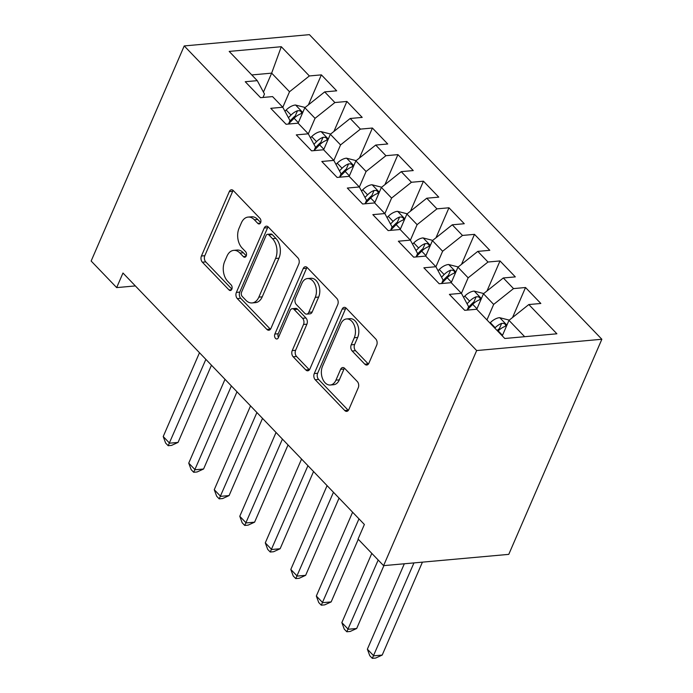 <?xml version="1.0" encoding="UTF-8"?>
<svg xmlns="http://www.w3.org/2000/svg" width="693" height="693" viewBox="0 0 693 693"><rect width="100%" height="100%" fill="white"/><g stroke="black" fill="none" stroke-linecap="round" stroke-linejoin="round"><path stroke-width="1.04" d="M260.629 222.687A3.11 2.053 -95.1 0 0 259.962 218.356L233.35 190.636A4.435 2.928 -95.1 0 0 231.401 189.795A4.435 2.928 -95.1 0 0 229.296 191.606L201.42 256.02A4.435 2.928 -95.1 0 0 202.382 262.205L228.993 289.925A3.11 2.053 -95.1 0 0 230.353 290.514A3.11 2.053 -95.1 0 0 231.826 289.25A3.11 2.053 -95.1 0 0 231.159 284.918L227.72 281.332A14.206 9.373 -95.1 0 1 224.653 261.53L226.975 256.159A14.206 9.373 -95.1 0 1 233.723 250.364A14.206 9.373 -95.1 0 1 239.951 253.058L243.39 256.644A3.11 2.053 -95.1 0 0 244.759 257.233A3.11 2.053 -95.1 0 0 246.232 255.968A3.11 2.053 -95.1 0 0 245.565 251.637L242.117 248.051A14.206 9.373 -95.1 0 1 239.059 228.248L241.381 222.877A14.206 9.373 -95.1 0 1 248.12 217.082A14.206 9.373 -95.1 0 1 254.348 219.776L257.796 223.363A3.11 2.053 -95.1 0 0 259.156 223.96A3.11 2.053 -95.1 0 0 260.629 222.687M364.83 364.189A4.435 2.928 -95.1 0 0 366.779 365.038A4.435 2.928 -95.1 0 0 368.884 363.219L376.706 345.149A4.435 2.928 -95.1 0 0 375.745 338.964L346.188 308.177A4.435 2.928 -95.1 0 0 344.248 307.337A4.435 2.928 -95.1 0 0 342.134 309.147L314.267 373.553A4.435 2.928 -95.1 0 0 315.22 379.747L344.776 410.533A4.435 2.928 -95.1 0 0 346.725 411.373A4.435 2.928 -95.1 0 0 348.83 409.563L358.272 387.733A4.435 2.928 -95.1 0 0 357.319 381.548L344.672 368.373A4.435 2.928 -95.1 0 0 342.723 367.533A4.435 2.928 -95.1 0 0 340.618 369.343L335.932 380.162A11.876 7.84 -95.1 0 1 330.301 385.013A11.876 7.84 -95.1 0 1 322.626 378.863A11.876 7.84 -95.1 0 1 322.531 366.207L340.878 323.804A11.876 7.84 -95.1 0 1 346.517 318.953A11.876 7.84 -95.1 0 1 354.184 325.104A11.876 7.84 -95.1 0 1 354.279 337.76L351.221 344.828A4.435 2.928 -95.1 0 0 352.183 351.013L364.83 364.189L368.217 363.886A4.435 2.928 -95.1 0 0 368.399 364.059M383.584 565.644L476.663 350.554L601.853 339.267L508.775 554.365L383.584 565.644L358.064 539.067L364.379 524.48L122.973 273.025L116.667 287.604L135.352 285.923M116.667 287.604L91.147 261.027L184.225 45.929L476.663 350.554M298.804 264.007A4.435 2.928 -95.1 0 0 297.851 257.822L268.295 227.035A4.435 2.928 -95.1 0 0 266.346 226.187A4.435 2.928 -95.1 0 0 264.241 228.006L236.365 292.411A4.435 2.928 -95.1 0 0 237.318 298.605L266.874 329.392A4.435 2.928 -95.1 0 0 268.823 330.232A4.435 2.928 -95.1 0 0 270.928 328.421L298.804 264.007M307.242 267.602L336.798 298.388A4.435 2.928 -95.1 0 1 337.751 304.582L309.884 368.988A4.435 2.928 -95.1 0 1 307.77 370.807A4.435 2.928 -95.1 0 1 305.83 369.958L293.174 356.782A4.435 2.928 -95.1 0 1 292.221 350.597L303.525 324.471A4.435 2.928 -95.1 0 0 302.572 318.286L294.178 309.546A4.435 2.928 -95.1 0 0 292.229 308.706A4.435 2.928 -95.1 0 0 290.124 310.516L278.352 337.708A3.11 2.053 -95.1 0 1 276.879 338.981A3.11 2.053 -95.1 0 1 274.878 337.37A3.11 2.053 -95.1 0 1 274.852 334.061L303.188 268.572A4.435 2.928 -95.1 0 1 305.292 266.762A4.435 2.928 -95.1 0 1 307.242 267.602M601.853 339.267L309.416 34.65L184.225 45.929M308.394 104.868L321.379 74.87L309.364 75.953L281.297 46.717L229.184 51.412L257.259 80.648L245.244 81.731L260.559 97.678L272.566 96.596L282.779 107.233L270.764 108.316L286.079 124.264L298.085 123.181L308.29 133.81L296.283 134.892L311.59 150.84L323.605 149.757L333.809 160.395L321.803 161.478L337.11 177.425L349.125 176.343L359.329 186.971L347.323 188.054L362.63 204.002L374.644 202.919L384.849 213.557L372.834 214.639L388.149 230.587L400.164 229.504L410.369 240.133L398.354 241.216L413.669 257.164L425.675 256.081L435.888 266.718L423.873 267.801L439.189 283.749L451.195 282.666L461.408 293.295L449.393 294.378L464.7 310.325L476.715 309.251L504.781 338.487L556.895 333.792L528.82 304.548L508.974 320.357L502.269 335.862M321.379 74.87L336.685 90.818L324.679 91.9L334.884 102.538L315.038 118.338L308.324 133.862M333.913 131.445L346.898 101.455L334.884 102.538M346.898 101.455L362.205 117.403L350.19 118.486L360.403 129.115L340.558 144.915L333.835 160.438M359.433 158.03L372.41 128.032L360.403 129.115M372.41 128.032L387.725 143.979L375.71 145.062L385.923 155.7L366.077 171.5L359.355 187.023M384.953 184.607L397.929 154.617L385.923 155.7M397.929 154.617L413.245 170.565L401.23 171.647L411.434 182.276L391.597 198.077L384.875 213.6M410.473 211.192L423.449 181.194L411.434 182.276M423.449 181.194L438.764 197.141L426.749 198.224L436.954 208.862L417.108 224.662L410.395 240.185M435.992 237.768L448.969 207.779L436.954 208.862M448.969 207.779L464.275 223.726L452.269 224.809L462.474 235.438L442.628 251.247L435.914 266.77M461.503 264.354L474.488 234.355L462.474 235.438M474.488 234.355L489.795 250.303L477.789 251.386L487.993 262.023L468.147 277.824L461.434 293.347M487.023 290.93L500.008 260.94L487.993 262.023M500.008 260.94L515.315 276.888L503.3 277.971L513.513 288.6L493.667 304.409L486.954 319.915M512.543 317.515L525.519 287.517L513.513 288.6M525.519 287.517L540.835 303.473L528.82 304.548M467.134 310.109L468.624 306.661L461.408 293.295M524.662 336.694L508.974 320.357M441.614 283.532L443.113 280.076L435.888 266.718M493.667 304.409L483.463 293.771L476.749 309.277M503.3 277.971L483.463 293.771M416.095 256.947L417.593 253.499L410.369 240.133M468.147 277.824L457.943 267.195L451.23 282.701M477.789 251.386L457.943 267.195M390.583 230.371L392.073 226.914L384.849 213.557M442.628 251.247L432.423 240.61L425.71 256.115M452.269 224.809L432.423 240.61M365.064 203.785L366.554 200.338L359.329 186.971M417.108 224.662L406.904 214.033L400.19 229.539M426.749 198.224L406.904 214.033M339.544 177.209L341.034 173.752L333.809 160.395M391.597 198.077L381.384 187.448L374.67 202.954M401.23 171.647L381.384 187.448M314.024 150.624L315.514 147.176L308.29 133.81M366.077 171.5L355.864 160.871L349.159 176.377M375.71 145.062L355.864 160.871M288.505 124.038L290.003 120.591L282.779 107.233M340.558 144.915L330.353 134.286L323.64 149.792M350.19 118.486L330.353 134.286M262.985 97.462L264.483 94.014L257.259 80.648M315.038 118.338L304.833 107.701L298.12 123.215M324.679 91.9L304.833 107.701M263.453 92.108L271.656 73.146L251.776 74.939M309.364 75.953L289.518 91.753L282.805 107.276M289.518 91.753L271.656 73.146L281.297 46.717M260.689 222.548L257.735 219.473A14.206 9.373 -95.1 0 0 251.507 216.779L248.12 217.082M233.723 250.364L237.101 250.06A14.206 9.373 -95.1 0 1 243.33 252.754L246.284 255.83M233.169 190.462A4.435 2.928 -95.1 0 0 232.683 191.303L204.807 255.708A4.435 2.928 -95.1 0 0 205.76 261.902L231.886 289.111M268.113 226.854A4.435 2.928 -95.1 0 0 267.619 227.694L239.752 292.108A4.435 2.928 -95.1 0 0 240.705 298.293L270.261 329.08A4.435 2.928 -95.1 0 0 270.443 329.262M268.875 234.91A3.11 2.053 -95.1 0 0 267.515 234.321A3.11 2.053 -95.1 0 0 266.043 235.594L241.571 292.134A3.11 2.053 -95.1 0 0 242.247 296.465L245.876 300.242A14.206 9.373 -95.1 0 0 252.105 302.936A14.206 9.373 -95.1 0 0 258.844 297.141L275.571 258.498A14.206 9.373 -95.1 0 0 272.514 238.695L268.875 234.91L272.262 234.606A3.11 2.053 -95.1 0 0 270.902 234.017L267.515 234.321M252.105 302.936L255.492 302.633A14.206 9.373 -95.1 0 0 262.231 296.838L258.844 297.141M272.262 234.606L275.892 238.392A14.206 9.373 -95.1 0 1 278.958 258.194L262.231 296.838M292.229 308.706L295.616 308.402A4.435 2.928 -95.1 0 1 297.566 309.243L305.951 317.983A4.435 2.928 -95.1 0 1 306.912 324.168L295.608 350.294A4.435 2.928 -95.1 0 0 296.561 356.479L309.208 369.655A4.435 2.928 -95.1 0 0 309.39 369.828M307.06 267.429A4.435 2.928 -95.1 0 0 306.575 268.269L278.231 333.757A3.11 2.053 -95.1 0 0 278.456 337.482M315.254 297.366A11.876 7.84 -95.1 0 0 315.159 284.71A11.876 7.84 -95.1 0 0 307.493 278.56A11.876 7.84 -95.1 0 0 301.853 283.411L295.391 298.345A4.435 2.928 -95.1 0 0 296.344 304.539L304.738 313.279A4.435 2.928 -95.1 0 0 306.687 314.12A4.435 2.928 -95.1 0 0 308.792 312.309L315.254 297.366L318.641 297.063A11.876 7.84 -95.1 0 0 318.546 284.399A11.876 7.84 -95.1 0 0 310.871 278.257L307.493 278.56M306.687 314.12L310.066 313.816A4.435 2.928 -95.1 0 0 312.171 312.006L308.792 312.309M318.641 297.063L312.171 312.006M346.517 318.953L349.904 318.65A11.876 7.84 -95.1 0 1 357.571 324.792A11.876 7.84 -95.1 0 1 357.666 337.456L354.608 344.525A4.435 2.928 -95.1 0 0 355.561 350.71L368.217 363.886M330.301 385.013L333.679 384.71A11.876 7.84 -95.1 0 0 339.319 379.859L335.932 380.162M344.49 368.191A4.435 2.928 -95.1 0 0 343.997 369.031L339.319 379.859M346.006 308.004A4.435 2.928 -95.1 0 0 345.521 308.844L317.645 373.25A4.435 2.928 -95.1 0 0 318.607 379.443L348.163 410.23A4.435 2.928 -95.1 0 0 348.345 410.403M305.119 107.476L295.391 105.007A11.98 6.947 136.2 0 0 286.174 110.022L284.953 111.261M199.489 352.728L163.219 436.538L169.594 443.182L178.058 442.42L211.469 365.202M288.6 123.822L294.092 118.269A11.98 6.947 -43.8 0 1 300.571 113.921L301.68 113.072L301.083 111.556L299.567 110.724L297.505 110.733A11.98 6.947 136.2 0 0 291.025 115.073L288.435 117.697M289.709 121.258L293.581 117.342A6.107 3.543 -43.8 0 1 295.235 115.982L297.505 110.733M178.058 442.42L171.552 445.4L168.174 445.703L205.864 359.372M168.174 445.703L165.618 443.044L163.219 436.538M330.639 134.052L320.911 131.583A11.98 6.947 136.2 0 0 311.694 136.608L310.473 137.846M225.008 379.305L188.739 463.123L195.114 469.767L203.577 469.005L236.989 391.788M314.12 150.398L319.603 144.846A11.98 6.947 -43.8 0 1 326.091 140.506L327.191 139.648L326.602 138.141L325.086 137.309L323.025 137.318A11.98 6.947 136.2 0 0 316.545 141.658L313.955 144.283M315.228 147.843L319.101 143.927A6.107 3.543 -43.8 0 1 320.755 142.559L323.025 137.318M203.577 469.005L197.072 471.976L193.685 472.28L231.384 385.949M193.685 472.28L191.138 469.62L188.739 463.123M356.159 160.637L346.431 158.169A11.98 6.947 136.2 0 0 337.214 163.184L335.992 164.423M250.528 405.89L214.258 489.7L220.634 496.344L229.097 495.582L262.508 418.373M339.639 176.984L345.123 171.431A11.98 6.947 -43.8 0 1 351.611 167.082L352.711 166.233L352.113 164.717L350.606 163.886L348.544 163.894A11.98 6.947 136.2 0 0 342.065 168.234L339.475 170.859M340.748 174.428L344.612 170.504A6.107 3.543 -43.8 0 1 346.275 169.144L348.544 163.894M229.097 495.582L222.592 498.562L219.205 498.865L256.904 412.534M219.205 498.865L216.658 496.205L214.258 489.7M381.67 187.223L371.95 184.745A11.98 6.947 136.2 0 0 362.734 189.769L361.512 191.008M276.039 432.467L239.769 516.285L246.154 522.929L254.608 522.167L288.028 444.949M365.159 203.56L370.642 198.007A11.98 6.947 -43.8 0 1 377.122 193.668L378.231 192.81L377.633 191.303L376.126 190.471L374.064 190.48A11.98 6.947 136.2 0 0 367.585 194.82L364.986 197.444M366.268 201.005L370.131 197.089A6.107 3.543 -43.8 0 1 371.794 195.721L374.064 190.48M254.608 522.167L248.111 525.138L244.724 525.441L282.423 439.111M244.724 525.441L242.178 522.791L239.769 516.285M407.189 213.799L397.461 211.33A11.98 6.947 136.2 0 0 388.253 216.346L387.032 217.585M301.559 459.052L265.289 542.862L271.673 549.506L280.128 548.743L313.548 471.535M390.679 230.145L396.162 224.593A11.98 6.947 -43.8 0 1 402.642 220.244L403.75 219.395L403.153 217.879L401.645 217.048L399.584 217.056A11.98 6.947 136.2 0 0 393.096 221.396L390.505 224.021M391.788 227.59L395.651 223.666A6.107 3.543 -43.8 0 1 397.314 222.306L399.584 217.056M280.128 548.743L273.631 551.723L270.244 552.026L307.943 465.696M270.244 552.026L267.689 549.367L265.289 542.862M432.709 240.384L422.981 237.907A11.98 6.947 136.2 0 0 413.773 242.931L412.543 244.17M327.079 485.628L290.809 569.447L297.193 576.091L305.648 575.329L339.059 498.111M416.198 256.722L421.682 251.169A11.98 6.947 -43.8 0 1 428.161 246.829L429.27 245.972L428.672 244.464L427.157 243.633L425.104 243.641A11.98 6.947 136.2 0 0 418.615 247.981L416.025 250.606M417.299 254.166L421.171 250.251A6.107 3.543 -43.8 0 1 422.834 248.882L425.104 243.641M305.648 575.329L299.142 578.3L295.764 578.603L333.463 492.273M295.764 578.603L293.208 575.952L290.809 569.447M458.229 266.961L448.501 264.492A11.98 6.947 136.2 0 0 439.284 269.508L438.063 270.746M352.598 512.214L316.329 596.023L322.704 602.667L331.167 601.905L358.272 539.275M441.71 283.307L447.202 277.754A11.98 6.947 -43.8 0 1 453.681 273.406L454.79 272.557L454.192 271.041L452.676 270.209L450.615 270.218A11.98 6.947 136.2 0 0 444.135 274.558L441.545 277.183M442.818 280.752L446.69 276.828A6.107 3.543 -43.8 0 1 448.345 275.467L450.615 270.218M331.167 601.905L324.662 604.885L321.283 605.188L358.974 518.858M321.283 605.188L318.728 602.529L316.329 596.023M483.749 293.546L474.021 291.069A11.98 6.947 136.2 0 0 464.804 296.093L463.582 297.332M371.803 553.378L341.848 622.609L348.224 629.253L356.687 628.49L383.896 565.618M467.229 309.892L472.713 304.331A11.98 6.947 -43.8 0 1 479.201 299.991L480.301 299.133L479.712 297.626L478.196 296.795L476.134 296.803A11.98 6.947 136.2 0 0 469.655 301.143L467.065 303.768M468.338 307.328L472.21 303.413A6.107 3.543 -43.8 0 1 473.865 302.044L476.134 296.803M356.687 628.49L350.182 631.462L346.803 631.765L378.187 560.022M346.803 631.765L344.248 629.114L341.848 622.609M509.268 320.123L499.54 317.654A11.98 6.947 136.2 0 0 490.323 322.678L489.96 323.042M404.322 563.773L367.368 649.185L373.744 655.829L382.207 655.067L422.418 562.144M497.869 331.28L498.232 330.916A11.98 6.947 -43.8 0 1 504.721 326.568L505.821 325.719L505.223 324.203L503.716 323.371L501.654 323.38A11.98 6.947 136.2 0 0 495.174 327.728L494.811 328.092M497.167 330.552L497.73 329.989A6.107 3.543 -43.8 0 1 499.384 328.629L501.654 323.38M382.207 655.067L375.701 658.047L372.314 658.35L413.955 562.907M372.314 658.35L369.767 655.691L367.368 649.185M257.735 219.473L254.348 219.776M245.989 256.41L243.39 256.644M243.33 252.754L239.951 253.058M231.592 289.691L228.993 289.925M205.76 261.902L202.382 262.205M204.807 255.708L201.42 256.02M232.683 191.303L229.296 191.606M260.395 223.129L257.796 223.363M270.261 329.08L266.874 329.392M240.705 298.293L237.318 298.605M239.752 292.108L236.365 292.411M267.619 227.694L264.241 228.006M278.958 258.194L275.571 258.498M275.892 238.392L272.514 238.695M309.208 369.655L305.83 369.958M296.561 356.479L293.174 356.782M295.608 350.294L292.221 350.597M306.912 324.168L303.525 324.471M305.951 317.983L302.572 318.286M297.566 309.243L294.178 309.546M278.231 333.757L274.852 334.061M306.575 268.269L303.188 268.572M355.561 350.71L352.183 351.013M354.608 344.525L351.221 344.828M357.666 337.456L354.279 337.76M343.997 369.031L340.618 369.343M348.163 410.23L344.776 410.533M318.607 379.443L315.22 379.747M317.645 373.25L314.267 373.553M345.521 308.844L342.134 309.147M302.763 112.483L295.625 105.05M291.025 115.073L286.174 110.022M298.345 122.696L294.092 118.269M328.283 139.068L321.145 131.635M316.545 141.658L311.694 136.608M323.865 149.281L319.603 144.846M353.794 165.653L346.665 158.221M342.065 168.234L337.214 163.184M349.376 175.857L345.123 171.431M379.314 192.23L372.184 184.797M367.585 194.82L362.734 189.769M374.896 202.443L370.642 198.007M404.833 218.815L397.695 211.382M393.096 221.396L388.253 216.346M400.415 229.019L396.162 224.593M430.353 245.391L423.215 237.959M418.615 247.981L413.773 242.931M425.935 255.604L421.682 251.169M455.873 271.977L448.735 264.544M444.135 274.558L439.284 269.508M451.455 282.181L447.202 277.754M481.392 298.553L474.255 291.121M469.655 301.143L464.804 296.093M476.975 308.766L472.713 304.331M506.912 325.138L499.774 317.706M495.174 327.728L490.323 322.678M502.486 335.343L498.232 330.916"/></g></svg>
